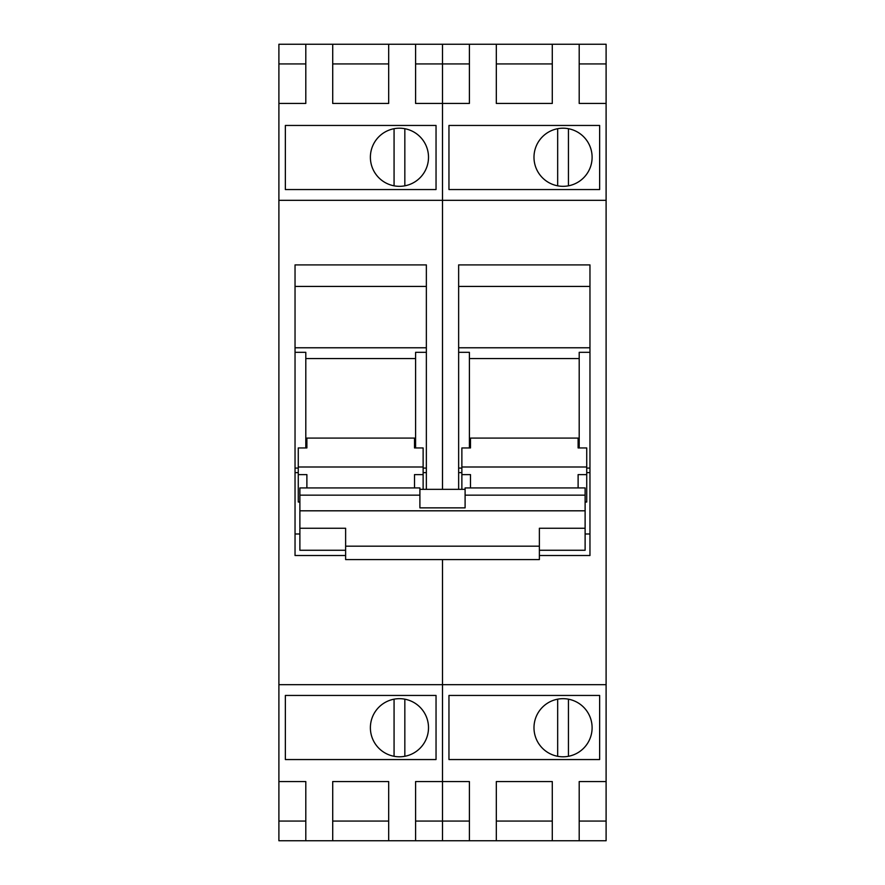 <?xml version="1.0" encoding="UTF-8"?>
<svg xmlns="http://www.w3.org/2000/svg" width="885" height="885" viewBox="0 0 885 885"><rect width="100%" height="100%" fill="white"/><g stroke="black" fill="none" stroke-linecap="round" stroke-linejoin="round"><path stroke-width="1.33" d="M606.103 781.566L579.199 781.566L579.199 840.75L606.103 840.75L606.103 684.68L442.5 684.68L442.5 840.75L442.5 684.68L278.897 684.68L278.897 44.25L332.716 44.25L332.716 103.434L332.716 63.93L388.681 63.93L388.681 103.434L332.716 103.434M278.897 684.68L278.897 840.75L579.199 840.75M606.103 684.68L606.103 200.32L442.5 200.32L442.5 103.434L442.5 489.339L442.5 200.32L278.897 200.32M442.5 684.68L442.5 559.574L442.5 684.68M345.626 555.514L295.037 555.514L295.037 264.903L426.36 264.903L426.36 489.339M388.681 103.434L388.681 44.25L332.716 44.25M606.103 200.32L606.103 103.434L579.199 103.434L579.199 44.25L552.284 44.25L552.284 103.434L496.319 103.434L496.319 44.25L469.404 44.25L469.404 103.434L442.5 103.434L442.5 63.93L442.5 103.434L415.596 103.434L415.596 44.25L388.681 44.25M305.801 44.25L305.801 103.434L278.897 103.434M436.04 125.449L285.357 125.449L285.357 189.556L436.04 189.556L436.04 125.449M469.404 44.25L442.5 44.25L442.5 63.93L442.5 44.25L415.596 44.25M469.404 103.434L469.404 63.93L415.596 63.93L415.596 103.434M388.681 840.75L388.681 781.566L388.681 821.07L332.716 821.07L332.716 781.566L332.716 840.75M278.897 821.07L305.801 821.07L305.801 781.566L305.801 840.75M305.801 781.566L278.897 781.566M415.596 781.566L415.596 821.07L469.404 821.07L469.404 781.566L415.596 781.566L415.596 840.75M388.681 781.566L332.716 781.566M436.04 759.551L285.357 759.551L285.357 695.444L436.04 695.444L436.04 759.551M428.506 727.736A29.061 29.061 0 0 0 399.445 698.674A29.061 29.061 0 0 0 370.384 727.736A29.061 29.061 0 0 0 399.445 756.797A29.061 29.061 0 0 0 428.506 727.736M305.801 103.434L305.801 63.93L278.897 63.93M428.506 157.264A29.061 29.061 0 0 0 399.445 128.203A29.061 29.061 0 0 0 370.384 157.264A29.061 29.061 0 0 0 399.445 186.326A29.061 29.061 0 0 0 428.506 157.264M426.36 468.088L423.13 468.088M415.596 447.943L415.596 352.33L426.36 352.33M295.037 472.634L298.267 472.634M423.13 472.634L426.36 472.634M298.267 468.088L295.037 468.088M295.037 533.987L299.882 533.987M305.801 447.943L305.801 352.33L295.037 352.33M305.801 358.547L415.596 358.547M295.037 347.783L426.36 347.783M295.037 286.43L426.36 286.43M458.64 489.339L458.64 264.903L589.963 264.903L589.963 555.514L539.374 555.514M599.643 125.449L448.96 125.449L448.96 189.556L599.643 189.556L599.643 125.449M606.103 103.434L606.103 44.25L579.199 44.25M552.284 44.25L496.319 44.25M606.103 63.93L579.199 63.93L579.199 103.434M552.284 840.75L552.284 781.566L552.284 821.07L496.319 821.07L496.319 781.566L496.319 840.75M469.404 781.566L469.404 840.75M552.284 781.566L496.319 781.566M599.643 759.551L448.96 759.551L448.96 695.444L599.643 695.444L599.643 759.551M606.103 821.07L579.199 821.07L579.199 781.566M592.109 727.736A29.061 29.061 0 0 0 563.048 698.674A29.061 29.061 0 0 0 533.987 727.736A29.061 29.061 0 0 0 563.048 756.797A29.061 29.061 0 0 0 592.109 727.736M552.284 103.434L552.284 63.93L496.319 63.93L496.319 103.434M592.109 157.264A29.061 29.061 0 0 0 563.048 128.203A29.061 29.061 0 0 0 533.987 157.264A29.061 29.061 0 0 0 563.048 186.326A29.061 29.061 0 0 0 592.109 157.264M589.963 468.088L586.733 468.088M579.199 447.943L579.199 352.33L589.963 352.33M458.64 472.634L461.87 472.634M586.733 472.634L589.963 472.634M461.87 468.088L458.64 468.088M585.118 533.987L589.963 533.987M469.404 447.943L469.404 352.33L458.64 352.33M469.404 358.547L579.199 358.547M458.64 347.783L589.963 347.783M458.64 286.43L589.963 286.43M414.512 438.086L414.512 447.943L414.512 438.086L306.885 438.086L306.885 447.943L306.885 438.086M306.885 447.943L298.267 447.943L298.267 467.003L423.13 467.003L423.13 447.943L414.512 447.943M306.885 487.934L306.885 474.614L298.267 474.614L298.267 467.003M423.13 489.339L423.13 467.003M423.13 474.614L414.512 474.614L414.512 487.934M298.267 474.614L298.267 502.016L299.882 502.016M404.832 128.712L404.832 185.828M394.068 128.712L394.068 185.828M404.832 699.172L404.832 756.288M394.068 699.172L394.068 756.288M568.436 128.712L568.436 185.828M557.672 128.712L557.672 185.828M568.436 699.172L568.436 756.288M557.672 699.172L557.672 756.288M578.115 438.086L578.115 447.943L578.115 438.086L470.488 438.086L470.488 447.943L470.488 438.086M470.488 447.943L461.87 447.943L461.87 467.003L586.733 467.003L586.733 447.943L578.115 447.943M470.488 487.934L470.488 474.614L461.87 474.614L461.87 467.003M585.118 502.016L586.733 502.016L586.733 467.003M586.733 474.614L578.115 474.614L578.115 487.934M461.87 489.339L461.87 474.614M299.882 510.811L299.882 487.934L419.899 487.934L419.899 507.857L465.101 507.857L465.101 487.934L585.118 487.934L585.118 510.811L299.882 510.811L299.882 550.271L345.626 550.271M465.101 489.339L419.899 489.339M539.374 550.271L585.118 550.271L585.118 510.811M585.118 528.256L539.374 528.256L539.374 559.574L345.626 559.574L345.626 528.256L299.882 528.256M539.374 546.167L345.626 546.167M299.882 495.158L419.899 495.158M465.101 495.158L585.118 495.158"/></g></svg>
